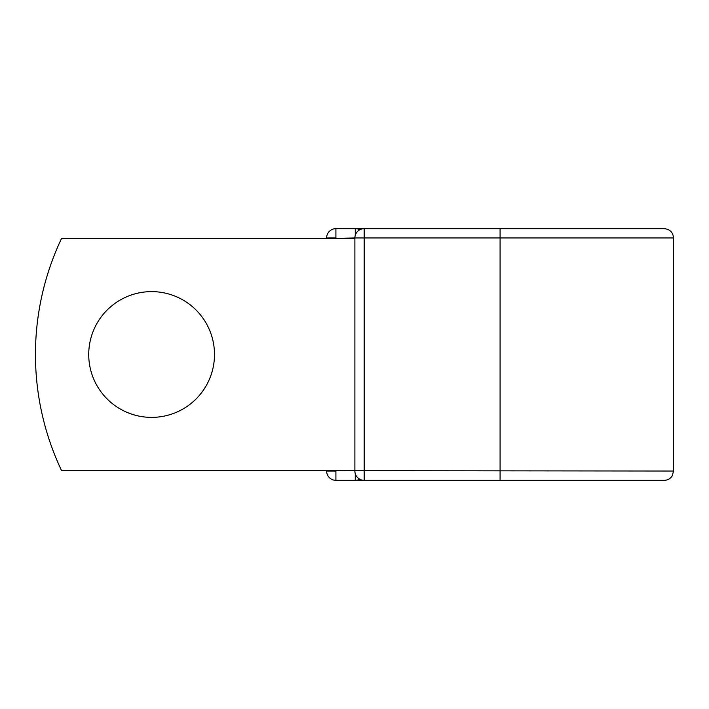 <?xml version="1.0" encoding="UTF-8"?>
<svg xmlns="http://www.w3.org/2000/svg" width="709" height="709" viewBox="0 0 709 709"><rect width="100%" height="100%" fill="white"/><g stroke="black" fill="none" stroke-linecap="round" stroke-linejoin="round"><path stroke-width="1.06" d="M214.49 354.5A62.879 62.879 0 0 0 151.611 291.621A62.879 62.879 0 0 0 88.731 354.5A62.879 62.879 0 0 0 151.611 417.379A62.879 62.879 0 0 0 214.49 354.5M644.898 228.661L500.084 228.661L500.084 480.339L335.915 480.339A9.297 9.297 0 0 1 326.619 471.042L326.619 470.661M326.619 238.339L326.619 237.958A9.297 9.297 0 0 1 335.915 228.661L355.271 228.661A9.297 9.297 0 0 1 359.729 229.796A9.297 9.297 0 0 0 355.271 228.661L364.178 228.661A9.297 9.297 0 0 0 354.89 237.958L335.915 238.339M364.178 228.661L664.253 228.661C669.899 229.211 673.001 232.313 673.55 237.958L364.178 237.958L364.178 480.339A9.297 9.297 0 0 1 354.89 471.042L354.89 237.958A9.297 9.297 0 0 1 364.178 228.661L364.178 237.958L354.89 237.958M500.084 480.339L664.253 480.339C667.727 480.223 670.395 478.708 672.256 475.774L673.55 471.042L673.55 237.958M354.89 470.661L61.603 470.661A271.042 271.042 0 0 1 61.603 238.339L354.89 238.339M355.271 480.339A9.297 9.297 0 0 0 359.729 479.204A9.297 9.297 0 0 1 355.271 480.339L355.271 473.701M335.915 470.661L673.55 471.042M326.619 237.958A9.297 9.297 0 0 1 335.915 228.661L335.915 237.958L326.619 237.958M335.915 480.339A9.297 9.297 0 0 1 326.619 471.042L335.915 471.042L335.915 480.339M355.271 235.299L355.271 228.661"/></g></svg>
